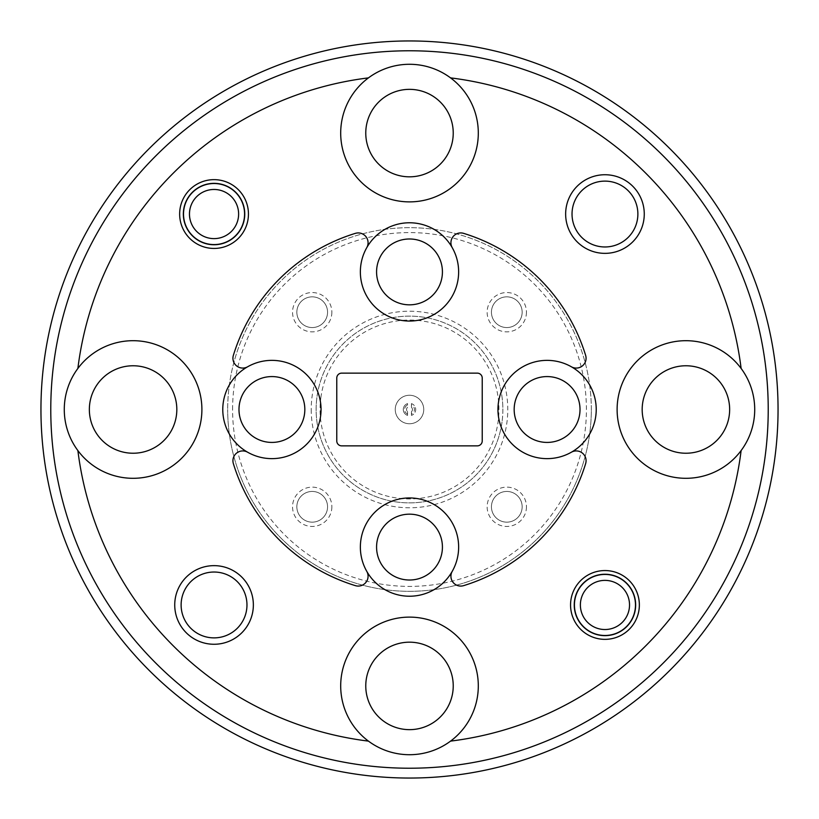 <?xml version="1.0" encoding="UTF-8"?>
<svg xmlns="http://www.w3.org/2000/svg" width="819" height="819" viewBox="0 0 819 819"><rect width="100%" height="100%" fill="white"/><g stroke="black" fill="none" stroke-linecap="round" stroke-linejoin="round"><path stroke-width="0.61" stroke-dasharray="4.09 3.07" d="M189.476 213.636A24.57 24.57 0 0 1 214.465 189.476A24.57 24.57 0 0 1 238.616 214.465A24.57 24.57 0 0 1 213.636 238.616A24.57 24.57 0 0 1 189.476 213.636M244.758 214.568A30.712 30.712 0 0 0 214.568 183.343A30.712 30.712 0 0 0 183.343 213.534A30.712 30.712 0 0 0 213.534 244.758A30.712 30.712 0 0 0 244.758 214.568M580.384 604.535A24.57 24.57 0 0 1 605.364 580.384A24.57 24.57 0 0 1 629.524 605.364A24.57 24.57 0 0 1 604.535 629.524A24.57 24.57 0 0 1 580.384 604.535M635.657 605.466A30.712 30.712 0 0 0 605.466 574.242A30.712 30.712 0 0 0 574.242 604.432A30.712 30.712 0 0 0 604.432 635.657A30.712 30.712 0 0 0 635.657 605.466M411.435 404.985L411.435 403.613A6.194 6.194 0 0 1 411.435 415.387L411.435 411.722A2.948 2.948 0 0 0 411.435 407.278L411.435 403.613A6.194 6.194 0 0 1 411.435 415.387L411.435 414.015A4.914 4.914 0 0 0 411.435 404.985L411.435 407.278A2.948 2.948 0 0 1 411.435 411.722L411.435 414.015M406.552 409.5A2.948 2.948 0 0 1 407.565 407.278A2.948 2.948 0 0 0 407.565 411.722L407.565 415.387A6.194 6.194 0 0 1 407.565 403.613L407.565 404.985A4.914 4.914 0 0 0 407.565 414.015L407.565 411.722A2.948 2.948 0 0 1 406.552 409.5M502.866 409.5A93.366 93.366 0 0 1 502.037 421.928A93.366 93.366 0 0 0 421.928 316.963A93.366 93.366 0 0 0 316.963 397.072A93.366 93.366 0 0 1 415.724 316.339A93.366 93.366 0 0 1 502.866 409.5M320.864 397.594A89.435 89.435 0 0 1 421.406 320.864A89.435 89.435 0 0 1 498.136 421.406A89.435 89.435 0 0 1 397.594 498.136A89.435 89.435 0 0 1 320.864 397.594M423.751 409.5A14.251 14.251 0 0 1 409.5 423.751A14.251 14.251 0 0 1 395.249 409.5A14.251 14.251 0 0 1 409.5 395.249A14.251 14.251 0 0 1 423.751 409.5A14.251 14.251 0 0 1 409.5 423.751A14.251 14.251 0 0 1 395.249 409.5A14.251 14.251 0 0 1 409.5 395.249A14.251 14.251 0 0 1 423.751 409.5M526.453 312.203A19.656 19.656 0 0 1 506.797 331.859A19.656 19.656 0 0 1 487.141 312.203A19.656 19.656 0 0 1 506.797 292.547A19.656 19.656 0 0 1 526.453 312.203M522.153 312.203A15.356 15.356 0 0 1 506.797 327.559A15.356 15.356 0 0 1 491.441 312.203A15.356 15.356 0 0 1 506.797 296.847A15.356 15.356 0 0 1 522.153 312.203A15.356 15.356 0 0 1 506.797 327.559A15.356 15.356 0 0 1 491.441 312.203A15.356 15.356 0 0 1 506.797 296.847A15.356 15.356 0 0 1 522.153 312.203M331.859 312.203A19.656 19.656 0 0 1 312.203 331.859A19.656 19.656 0 0 1 292.547 312.203A19.656 19.656 0 0 1 312.203 292.547A19.656 19.656 0 0 1 331.859 312.203M327.559 312.203A15.356 15.356 0 0 1 312.203 327.559A15.356 15.356 0 0 1 296.847 312.203A15.356 15.356 0 0 1 312.203 296.847A15.356 15.356 0 0 1 327.559 312.203A15.356 15.356 0 0 1 312.203 327.559A15.356 15.356 0 0 1 296.847 312.203A15.356 15.356 0 0 1 312.203 296.847A15.356 15.356 0 0 1 327.559 312.203M526.453 506.797A19.656 19.656 0 0 1 506.797 526.453A19.656 19.656 0 0 1 487.141 506.797A19.656 19.656 0 0 1 506.797 487.141A19.656 19.656 0 0 1 526.453 506.797M522.153 506.797A15.356 15.356 0 0 1 506.797 522.153A15.356 15.356 0 0 1 491.441 506.797A15.356 15.356 0 0 1 506.797 491.441A15.356 15.356 0 0 1 522.153 506.797A15.356 15.356 0 0 1 506.797 522.153A15.356 15.356 0 0 1 491.441 506.797A15.356 15.356 0 0 1 506.797 491.441A15.356 15.356 0 0 1 522.153 506.797M331.859 506.797A19.656 19.656 0 0 1 312.203 526.453A19.656 19.656 0 0 1 292.547 506.797A19.656 19.656 0 0 1 312.203 487.141A19.656 19.656 0 0 1 331.859 506.797M327.559 506.797A15.356 15.356 0 0 1 312.203 522.153A15.356 15.356 0 0 1 296.847 506.797A15.356 15.356 0 0 1 312.203 491.441A15.356 15.356 0 0 1 327.559 506.797A15.356 15.356 0 0 1 312.203 522.153A15.356 15.356 0 0 1 296.847 506.797A15.356 15.356 0 0 1 312.203 491.441A15.356 15.356 0 0 1 327.559 506.797M233.364 463.646A9.828 9.828 0 0 1 247.614 452.211A49.14 49.14 0 0 1 247.614 366.789A9.828 9.828 0 0 1 233.364 355.354A184.275 184.275 0 0 1 355.354 233.364A9.828 9.828 0 0 1 366.789 247.614A49.14 49.14 0 0 1 452.211 247.614A9.828 9.828 0 0 1 463.646 233.364A184.275 184.275 0 0 1 585.636 355.354A9.828 9.828 0 0 1 571.386 366.789A49.14 49.14 0 0 1 571.386 452.211A9.828 9.828 0 0 1 585.636 463.646A184.275 184.275 0 0 1 463.646 585.636A9.828 9.828 0 0 1 452.211 571.386A49.14 49.14 0 0 1 366.789 571.386A9.828 9.828 0 0 1 355.354 585.636A184.275 184.275 0 0 1 233.364 463.646M232.596 409.5A176.904 176.904 0 0 1 409.5 232.596A176.904 176.904 0 0 1 586.404 409.5A176.904 176.904 0 0 1 409.5 586.404A176.904 176.904 0 0 1 232.596 409.5M591.318 409.5A181.818 181.818 0 0 0 409.5 227.682A181.818 181.818 0 0 0 227.682 409.5A181.818 181.818 0 0 1 409.5 227.682A181.818 181.818 0 0 1 591.318 409.5A181.818 181.818 0 0 1 409.5 591.318A181.818 181.818 0 0 1 227.682 409.5A181.818 181.818 0 0 0 409.5 591.318A181.818 181.818 0 0 0 591.318 409.5M304.832 409.5A32.924 32.924 0 0 1 271.908 442.424A32.924 32.924 0 0 1 238.984 409.5A32.924 32.924 0 0 1 271.908 376.576A32.924 32.924 0 0 1 304.832 409.5M360.36 271.908A49.14 49.14 0 0 0 409.5 321.048A49.14 49.14 0 0 0 458.64 271.908M442.424 271.908A32.924 32.924 0 0 1 409.5 304.832A32.924 32.924 0 0 1 376.576 271.908A32.924 32.924 0 0 1 409.5 238.984A32.924 32.924 0 0 1 442.424 271.908M580.016 409.5A32.924 32.924 0 0 1 547.092 442.424A32.924 32.924 0 0 1 514.168 409.5A32.924 32.924 0 0 1 547.092 376.576A32.924 32.924 0 0 1 580.016 409.5M442.424 547.092A32.924 32.924 0 0 1 409.5 580.016A32.924 32.924 0 0 1 376.576 547.092A32.924 32.924 0 0 1 409.5 514.168A32.924 32.924 0 0 1 442.424 547.092M50.778 409.5A358.722 358.722 0 0 1 409.5 50.778A358.722 358.722 0 0 1 768.222 409.5A358.722 358.722 0 0 1 409.5 768.222A358.722 358.722 0 0 1 50.778 409.5M778.05 409.5A368.55 368.55 0 0 0 409.5 40.95A368.55 368.55 0 0 0 40.95 409.5A368.55 368.55 0 0 0 409.5 778.05A368.55 368.55 0 0 0 778.05 409.5M502.037 421.928A93.366 93.366 0 0 1 403.276 502.661A93.366 93.366 0 0 1 316.963 397.072A93.366 93.366 0 0 0 397.072 502.037A93.366 93.366 0 0 0 502.037 421.928M311.22 409.5A98.28 98.28 0 0 0 409.5 507.78A98.28 98.28 0 0 0 507.78 409.5A98.28 98.28 0 0 0 409.5 311.22A98.28 98.28 0 0 0 311.22 409.5M572.031 214.046A32.924 32.924 0 0 0 604.954 246.969A32.924 32.924 0 0 0 637.878 214.046A32.924 32.924 0 0 0 604.954 181.122A32.924 32.924 0 0 0 572.031 214.046M181.122 604.954A32.924 32.924 0 0 0 214.046 637.878A32.924 32.924 0 0 0 246.969 604.954A32.924 32.924 0 0 0 214.046 572.031A32.924 32.924 0 0 0 181.122 604.954M183.825 214.046A30.221 30.221 0 0 0 214.046 244.267A30.221 30.221 0 0 0 244.267 214.046A30.221 30.221 0 0 0 214.046 183.825A30.221 30.221 0 0 0 183.825 214.046A30.221 30.221 0 0 0 214.046 244.267A30.221 30.221 0 0 0 244.267 214.046A30.221 30.221 0 0 0 214.046 183.825A30.221 30.221 0 0 0 183.825 214.046M574.733 604.954A30.221 30.221 0 0 0 604.954 635.175A30.221 30.221 0 0 0 635.175 604.954A30.221 30.221 0 0 0 604.954 574.733A30.221 30.221 0 0 0 574.733 604.954A30.221 30.221 0 0 0 604.954 635.175A30.221 30.221 0 0 0 635.175 604.954A30.221 30.221 0 0 0 604.954 574.733A30.221 30.221 0 0 0 574.733 604.954M365.765 133.088A43.735 43.735 0 0 0 409.5 176.822A43.735 43.735 0 0 0 453.235 133.088A43.735 43.735 0 0 0 409.5 89.353A43.735 43.735 0 0 0 365.765 133.088M642.178 409.5A43.735 43.735 0 0 0 685.912 453.235A43.735 43.735 0 0 0 729.647 409.5A43.735 43.735 0 0 0 685.912 365.765A43.735 43.735 0 0 0 642.178 409.5M365.765 685.912A43.735 43.735 0 0 0 409.5 729.647A43.735 43.735 0 0 0 453.235 685.912A43.735 43.735 0 0 0 409.5 642.178A43.735 43.735 0 0 0 365.765 685.912M89.353 409.5A43.735 43.735 0 0 0 133.088 453.235A43.735 43.735 0 0 0 176.822 409.5A43.735 43.735 0 0 0 133.088 365.765A43.735 43.735 0 0 0 89.353 409.5M340.704 133.088A68.796 68.796 0 0 0 409.5 201.883A68.796 68.796 0 0 0 478.296 133.088A68.796 68.796 0 0 0 409.5 64.291A68.796 68.796 0 0 0 340.704 133.088M617.116 409.5A68.796 68.796 0 0 0 685.912 478.296A68.796 68.796 0 0 0 754.708 409.5A68.796 68.796 0 0 0 685.912 340.704A68.796 68.796 0 0 0 617.116 409.5M340.704 685.912A68.796 68.796 0 0 0 409.5 754.708A68.796 68.796 0 0 0 478.296 685.912A68.796 68.796 0 0 0 409.5 617.116A68.796 68.796 0 0 0 340.704 685.912M64.291 409.5A68.796 68.796 0 0 0 133.088 478.296A68.796 68.796 0 0 0 201.883 409.5A68.796 68.796 0 0 0 133.088 340.704A68.796 68.796 0 0 0 64.291 409.5M482.227 440.95L482.227 378.05A4.914 4.914 0 0 0 477.313 373.136L341.687 373.136A4.914 4.914 0 0 0 336.773 378.05L336.773 440.95A4.914 4.914 0 0 0 341.687 445.864L477.313 445.864A4.914 4.914 0 0 0 482.227 440.95M368.448 77.877A334.152 334.152 0 0 0 77.877 368.448M741.123 368.448A334.152 334.152 0 0 0 450.552 77.877M450.552 741.123A334.152 334.152 0 0 0 741.123 450.552M77.877 450.552A334.152 334.152 0 0 0 368.448 741.123M458.64 547.092A49.14 49.14 0 0 0 409.5 497.952A49.14 49.14 0 0 0 360.36 547.092M407.565 404.985L407.565 403.613A6.194 6.194 0 0 0 407.565 415.387L407.565 414.015"/><path stroke-width="1.23" d="M238.616 214.465A24.57 24.57 0 0 0 214.465 189.476A24.57 24.57 0 0 0 189.476 213.636A24.57 24.57 0 0 0 213.636 238.616A24.57 24.57 0 0 0 238.616 214.465M183.343 213.534A30.712 30.712 0 0 1 214.568 183.343A30.712 30.712 0 0 1 244.758 214.568A30.712 30.712 0 0 1 213.534 244.758A30.712 30.712 0 0 1 183.343 213.534M629.524 605.364A24.57 24.57 0 0 0 605.364 580.384A24.57 24.57 0 0 0 580.384 604.535A24.57 24.57 0 0 0 604.535 629.524A24.57 24.57 0 0 0 629.524 605.364M574.242 604.432A30.712 30.712 0 0 1 605.466 574.242A30.712 30.712 0 0 1 635.657 605.466A30.712 30.712 0 0 1 604.432 635.657A30.712 30.712 0 0 1 574.242 604.432M458.64 547.092A49.14 49.14 0 0 1 452.211 571.386A9.828 9.828 0 0 0 463.646 585.636A184.275 184.275 0 0 0 585.636 463.646A9.828 9.828 0 0 0 571.386 452.211A49.14 49.14 0 0 1 497.952 409.5A49.14 49.14 0 0 1 571.386 366.789A49.14 49.14 0 0 0 497.952 409.5A49.14 49.14 0 0 0 571.386 452.211A49.14 49.14 0 0 0 571.386 366.789A9.828 9.828 0 0 0 585.636 355.354A184.275 184.275 0 0 0 463.646 233.364A9.828 9.828 0 0 0 452.211 247.614A49.14 49.14 0 0 0 366.789 247.614A9.828 9.828 0 0 0 355.354 233.364A184.275 184.275 0 0 0 233.364 355.354A9.828 9.828 0 0 0 247.614 366.789A49.14 49.14 0 0 0 247.614 452.211A9.828 9.828 0 0 0 233.364 463.646A184.275 184.275 0 0 0 355.354 585.636A9.828 9.828 0 0 0 366.789 571.386A49.14 49.14 0 0 0 458.64 547.092A49.14 49.14 0 0 0 409.5 497.952A49.14 49.14 0 0 0 366.789 571.386A49.14 49.14 0 0 1 360.36 547.092M247.614 452.211A49.14 49.14 0 0 0 321.048 409.5A49.14 49.14 0 0 0 247.614 366.789A49.14 49.14 0 0 1 321.048 409.5A49.14 49.14 0 0 1 247.614 452.211M238.984 409.5A32.924 32.924 0 0 0 271.908 442.424A32.924 32.924 0 0 0 304.832 409.5A32.924 32.924 0 0 0 271.908 376.576A32.924 32.924 0 0 0 238.984 409.5M360.36 271.908A49.14 49.14 0 0 1 366.789 247.614A49.14 49.14 0 0 0 409.5 321.048A49.14 49.14 0 0 0 452.211 247.614A49.14 49.14 0 0 1 458.64 271.908M376.576 271.908A32.924 32.924 0 0 0 409.5 304.832A32.924 32.924 0 0 0 442.424 271.908A32.924 32.924 0 0 0 409.5 238.984A32.924 32.924 0 0 0 376.576 271.908M514.168 409.5A32.924 32.924 0 0 0 547.092 442.424A32.924 32.924 0 0 0 580.016 409.5A32.924 32.924 0 0 0 547.092 376.576A32.924 32.924 0 0 0 514.168 409.5M376.576 547.092A32.924 32.924 0 0 0 409.5 580.016A32.924 32.924 0 0 0 442.424 547.092A32.924 32.924 0 0 0 409.5 514.168A32.924 32.924 0 0 0 376.576 547.092M768.222 409.5A358.722 358.722 0 0 0 409.5 50.778A358.722 358.722 0 0 0 50.778 409.5A358.722 358.722 0 0 0 409.5 768.222A358.722 358.722 0 0 0 768.222 409.5M40.95 409.5A368.55 368.55 0 0 1 409.5 40.95A368.55 368.55 0 0 1 778.05 409.5A368.55 368.55 0 0 1 409.5 778.05A368.55 368.55 0 0 1 40.95 409.5M565.642 214.046A39.312 39.312 0 0 0 604.954 253.358A39.312 39.312 0 0 0 644.266 214.046A39.312 39.312 0 0 0 604.954 174.734A39.312 39.312 0 0 0 565.642 214.046M572.031 214.046A32.924 32.924 0 0 0 604.954 246.969A32.924 32.924 0 0 0 637.878 214.046A32.924 32.924 0 0 0 604.954 181.122A32.924 32.924 0 0 0 572.031 214.046M174.734 604.954A39.312 39.312 0 0 0 214.046 644.266A39.312 39.312 0 0 0 253.358 604.954A39.312 39.312 0 0 0 214.046 565.642A39.312 39.312 0 0 0 174.734 604.954M181.122 604.954A32.924 32.924 0 0 0 214.046 637.878A32.924 32.924 0 0 0 246.969 604.954A32.924 32.924 0 0 0 214.046 572.031A32.924 32.924 0 0 0 181.122 604.954M179.648 214.046A34.398 34.398 0 0 0 214.046 248.444A34.398 34.398 0 0 0 248.444 214.046A34.398 34.398 0 0 0 214.046 179.648A34.398 34.398 0 0 0 179.648 214.046M570.556 604.954A34.398 34.398 0 0 0 604.954 639.352A34.398 34.398 0 0 0 639.352 604.954A34.398 34.398 0 0 0 604.954 570.556A34.398 34.398 0 0 0 570.556 604.954M365.765 133.088A43.735 43.735 0 0 0 409.5 176.822A43.735 43.735 0 0 0 453.235 133.088A43.735 43.735 0 0 0 409.5 89.353A43.735 43.735 0 0 0 365.765 133.088M642.178 409.5A43.735 43.735 0 0 0 685.912 453.235A43.735 43.735 0 0 0 729.647 409.5A43.735 43.735 0 0 0 685.912 365.765A43.735 43.735 0 0 0 642.178 409.5M365.765 685.912A43.735 43.735 0 0 0 409.5 729.647A43.735 43.735 0 0 0 453.235 685.912A43.735 43.735 0 0 0 409.5 642.178A43.735 43.735 0 0 0 365.765 685.912M89.353 409.5A43.735 43.735 0 0 0 133.088 453.235A43.735 43.735 0 0 0 176.822 409.5A43.735 43.735 0 0 0 133.088 365.765A43.735 43.735 0 0 0 89.353 409.5M368.448 77.877A68.796 68.796 0 0 0 409.5 201.883A68.796 68.796 0 0 0 450.552 77.877A68.796 68.796 0 0 0 368.448 77.877A334.152 334.152 0 0 0 77.877 368.448A68.796 68.796 0 0 0 154.709 474.815A68.796 68.796 0 0 0 154.709 344.185A68.796 68.796 0 0 0 77.877 368.448M741.123 368.448A68.796 68.796 0 0 0 617.116 409.5A68.796 68.796 0 0 0 741.123 450.552A68.796 68.796 0 0 0 741.123 368.448A334.152 334.152 0 0 0 450.552 77.877M450.552 741.123A68.796 68.796 0 0 0 409.5 617.116A68.796 68.796 0 0 0 368.448 741.123A68.796 68.796 0 0 0 450.552 741.123A334.152 334.152 0 0 0 741.123 450.552M482.227 440.95L482.227 378.05A4.914 4.914 0 0 0 477.313 373.136L341.687 373.136A4.914 4.914 0 0 0 336.773 378.05L336.773 440.95A4.914 4.914 0 0 0 341.687 445.864L477.313 445.864A4.914 4.914 0 0 0 482.227 440.95M77.877 450.552A334.152 334.152 0 0 0 368.448 741.123"/></g></svg>
